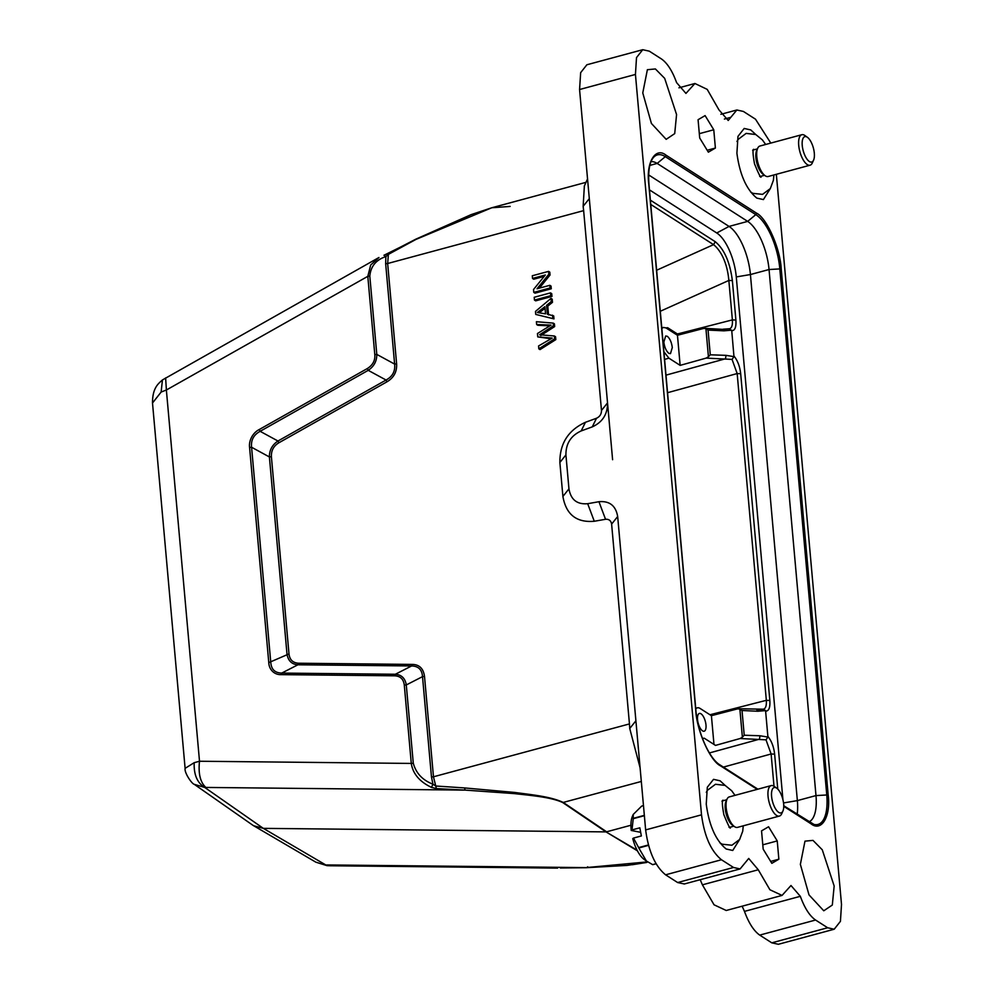 <?xml version="1.0" encoding="UTF-8"?>
<svg xmlns="http://www.w3.org/2000/svg" width="994" height="994" viewBox="0 0 994 994"><rect width="100%" height="100%" fill="white"/><g stroke="black" fill="none" stroke-linecap="round" stroke-linejoin="round"><path stroke-width="1.49" d="M536.648 324.516L551.049 325.088L537.443 333.537L537.754 336.904L552.204 338.084L538.562 345.974L538.81 348.832L540.015 349.602L555.82 339.613L555.559 336.755L554.354 335.984L539.568 334.754L553.447 325.783L554.652 326.566L554.416 323.87L553.211 323.1L536.4 321.708L536.648 324.516L537.853 325.286L549.583 325.808M538.81 348.832L554.615 338.842L555.82 339.613M554.615 338.842L554.354 335.984M540.786 335.537L554.652 326.566M553.447 325.783L553.211 323.1M537.754 336.904L550.924 338.755M544.886 306.686L545.532 313.843L537.332 312.514L544.886 306.686M535.741 314.415L553.969 318.888L553.708 315.93L547.359 314.166L546.563 305.344L547.769 306.127L552.49 302.325L552.204 299.157L550.999 298.374L535.48 311.408L535.741 314.415L553.969 318.888M552.763 318.117L552.502 315.16M548.564 314.936L547.769 306.127M546.563 305.344L551.285 301.555L552.49 302.325M551.285 301.555L550.999 298.374M539.469 312.638L545.035 308.302M534.461 300.076L535.667 300.847L551.968 296.448L551.72 293.652L550.514 292.882L534.213 297.281L534.461 300.076L550.763 295.678L551.968 296.448M550.763 295.678L550.514 292.882M532.535 278.444L545.321 274.99L533.517 289.527L533.778 292.385L534.983 293.155L551.285 288.769L551.036 286.086L549.831 285.315L537.033 288.769L548.85 274.232L550.055 275.003L549.794 272.145L548.589 271.374L532.299 275.76L532.535 278.444L533.741 279.215L544.178 276.394M533.778 292.385L550.067 287.987L551.285 288.769M550.067 287.987L549.831 285.315M539.382 288.136L550.055 275.003M548.85 274.232L548.589 271.374M643.478 805.6L641.689 806.084L633.24 814.446L633.265 818.348L644.348 815.353M633.265 818.348A30.255 12.114 74.9 0 0 633.24 818.683L644.373 815.689M633.24 818.683L631.985 829.928L639.838 827.816L641.354 835.954L633.501 838.079L638.645 847.596L648.423 844.962M638.645 847.596A30.255 12.114 74.9 0 0 638.807 847.981L648.535 845.347M656.052 863.699L652.623 864.631L646.398 861.015L638.807 847.981M652.623 864.631A30.255 12.114 74.9 0 0 652.71 864.643A30.255 12.114 74.9 0 0 652.809 864.668L656.102 863.774M646.398 861.015L644.224 859.475A24.999 10.002 -105.1 0 1 632.768 838.613L633.501 838.079M631.985 829.928L631.24 830.462L640.683 832.326M631.24 830.462A24.999 10.002 -105.1 0 1 632.519 816.062L633.24 814.446M765.082 175.69L763.081 174.273A13.68 5.479 -105.1 0 1 756.894 163.19A13.68 5.479 -105.1 0 1 756.67 150.504L757.676 148.268A15.792 6.324 74.9 0 0 757.937 162.904A15.792 6.324 74.9 0 0 765.082 175.69A15.792 6.324 74.9 0 0 766.896 176.534A15.792 6.324 74.9 0 0 768.151 176.51L810.06 165.203A15.792 6.324 -105.1 0 1 808.805 165.228A15.792 6.324 -105.1 0 1 799.474 150.106A15.792 6.324 -105.1 0 1 801.835 134.712A15.792 6.324 -105.1 0 1 803.102 134.687A15.792 6.324 -105.1 0 1 804.916 135.532L807.414 137.309A13.158 5.268 74.9 0 0 805.898 136.6A13.158 5.268 74.9 0 0 802.63 148.218A13.158 5.268 74.9 0 0 810.657 162.059A13.158 5.268 74.9 0 0 813.577 160.158A13.158 5.268 74.9 0 0 813.365 147.957A13.158 5.268 74.9 0 0 807.414 137.309M801.835 134.712L759.938 146.019A15.792 6.324 74.9 0 0 757.676 148.268M162.444 379.981L161.127 392.058L152.504 403.017C152.442 387.536 158.692 383.411 162.395 379.981L162.395 379.981M253.731 825.778L315.831 862.158L326.989 865.612M161.127 392.058L166.371 389.996L199.508 761.242L194.203 762.684L185.108 768.35L152.504 403.017M194.203 762.684C193.718 774.649 197.247 782.912 204.776 787.472L194.277 784.328C191.892 783.918 184.188 772.773 185.108 768.35M165.625 377.906L166.383 389.996L367.805 276.344L370.7 264.988L378.938 257.508L162.482 379.919M251.557 824.337L253.594 825.728L263.323 828.362L325.647 864.879L329.623 865.749L327.014 865.65M510.158 206.417L491.769 207.758L415.989 239.405L383.97 255.272L385.871 256.601C376.08 259.794 370.737 266.305 369.805 276.121L367.805 276.344L374.8 354.622C375.297 360.449 372.8 365.096 367.295 368.563L259.223 429.545C253.383 432.415 248.612 439.944 249.581 447.474L268.778 662.638C268.976 669.074 273.847 674.864 281.091 674.64L394.717 675.808C400.371 676.082 403.564 679.188 404.297 685.152L406.285 684.941L413.28 763.206C415.977 773.183 422.537 780.178 432.962 784.191L431.458 787.385C419.605 781.731 412.87 773.742 411.28 763.429L199.508 761.242C198.179 773.643 200.303 782.377 205.857 787.434L204.776 787.472L263.323 828.362L606.005 831.891L637.415 850.827M394.717 675.808L395.351 674.255C401.514 674.715 405.167 678.268 406.297 684.941L422.512 676.641C422.028 669.645 418.375 666.092 411.566 665.955L297.939 664.787C291.776 664.34 288.123 660.774 286.993 654.114L269.399 456.954C269.324 450.195 272.182 444.89 277.972 441.013L386.045 380.031C392.531 376.552 395.388 371.234 394.618 364.09L385.66 263.721L385.871 256.601L388.393 254.365L387.66 263.509L583.64 210.629L601.482 410.46L607.533 402.893C607.632 414.187 602.55 422.177 592.262 426.886L581.192 430.924C570.916 435.62 565.822 443.622 565.921 454.917L568.953 488.874C570.829 499.684 577.067 504.629 587.69 503.697L598.947 501.709C609.558 500.777 615.808 505.71 617.672 516.532L645.64 829.903C648.498 851.237 655.145 866.209 665.582 874.819L677.647 882.548L684.183 883.939M281.091 674.64L281.724 673.062C274.916 672.938 271.275 669.384 270.79 662.402M268.778 662.638L288.993 653.903L271.399 456.731L269.399 456.954L251.581 447.25C250.836 440.106 253.694 434.8 260.142 431.321L277.972 441.013L278.892 442.777L386.977 381.808L386.045 380.031L368.227 370.34L260.142 431.309M249.581 447.474L251.581 447.238L270.778 662.414M259.223 429.545L260.155 431.309M367.295 368.563L368.227 370.327C374.005 366.463 376.863 361.157 376.801 354.398L394.618 364.09L396.618 363.879L387.66 263.509L385.66 263.721M374.8 354.622L376.801 354.398L369.805 276.121M388.617 253.371L388.393 254.365L388.617 253.371M647.628 861.86L586.149 867.613L560.728 867.986M560.367 867.986L586.609 867.712L587.715 866.805M640.111 767.865L629.736 728.49L629.451 723.918L433.471 776.786L436.378 788.577L431.458 787.385M436.378 788.577L465.142 790.106L464.546 787.931L435.844 786.018L432.962 784.191L431.471 777.01L422.512 676.641L424.513 676.417C423.419 668.502 419.306 664.501 412.187 664.414L411.566 665.98L395.351 674.255L281.724 673.087L297.939 664.787L298.573 663.234C292.857 662.861 289.664 659.755 288.993 653.903M205.857 787.434L465.142 790.106L514.271 793.597C529.119 795.312 551.322 797.014 562.741 802.568L606.005 831.891L637.079 850.181M388.393 254.365L415.989 239.405M586 182.337L491.757 207.771L471.193 214.605L415.666 239.243L388.368 253.346M646.796 862.444L632.321 864.73M464.546 787.931L514.47 792.417C533.07 794.914 550.924 796.629 563.362 802.493L606.626 831.804L630.942 825.244M271.399 456.731C271.151 450.568 273.648 445.921 278.892 442.777M386.977 381.808C393.823 377.757 397.041 371.781 396.618 363.879M770.797 143.086L755.49 119.181L743.413 111.452L736.852 109.986L728.217 120.473L718.91 109.8L707.206 89.373L694.918 83.496L685.935 93.411L676.603 82.614C672.317 70.86 667.235 62.945 661.358 58.894L649.293 51.166L642.733 49.7L586.87 64.772L580.658 72.661L579.564 89.522L589.305 198.626L583.143 206.317L584.373 185.928M583.143 206.33L583.64 210.629M589.305 198.626L612.602 459.713L589.305 198.626M592.262 426.886L596.512 418.25L585.441 422.288C568.245 430.178 559.721 443.585 559.87 462.483L562.902 496.441C566.058 514.532 576.52 522.807 594.275 521.266L605.532 519.278L598.947 501.709M617.672 516.532L611.621 524.099C610.975 520.632 608.949 519.017 605.532 519.278M611.621 524.099L629.451 723.918M596.512 418.25C599.817 416.697 601.469 414.1 601.482 410.46M642.733 49.7L636.508 57.59L635.439 74.451L701.515 814.831C704.361 836.19 711.008 851.162 721.458 859.748L733.522 867.476L740.083 868.942L748.718 858.456L758.273 869.787L769.915 889.754L782.042 895.432L790.988 885.517L800.332 896.315C804.618 908.069 809.7 915.983 815.577 920.034L827.654 927.762L834.202 929.228L840.427 921.339L841.508 904.478L776.339 174.298M758.285 869.762L702.41 884.834L700.198 879.702M702.41 884.834L714.052 904.801L726.142 910.442M800.332 896.315L744.456 911.386L742.133 906.193M744.456 911.386C748.768 923.066 753.85 930.98 759.714 935.106L771.779 942.834L778.327 944.263M739.685 839.396L732.74 850.466L726.179 849C715.73 840.402 709.082 825.43 706.249 804.084L707.318 787.236L713.53 779.346L720.091 780.799L725.123 785.409M770.35 188.512L763.404 199.583L756.844 198.117C746.395 189.519 739.747 174.546 736.902 153.2L737.983 136.352L744.195 128.462L750.756 129.928L755.788 134.538M676.566 114.558L674.715 133.606L666.166 139.346L651.405 123.442L642.77 92.927L647.38 69.704L655.394 68.946L664.675 78.352L676.566 114.558M834.165 886.002L832.313 905.049L823.765 910.79L809.004 894.886L800.369 864.37L804.978 841.148L812.993 840.39L822.274 849.795L834.165 886.002M715.394 148.044L708.362 152.169L699.701 138.004L698.074 119.715L705.106 115.602L713.767 129.767L715.394 148.044L707.206 150.256M699.316 133.668L713.767 129.767M770.673 861.413L778.861 859.201L771.841 863.326L763.181 849.162L761.541 830.885L768.573 826.759L777.233 840.924L762.783 844.825M777.233 840.924L778.861 859.201M672.292 347.527L670.478 353.64L668.838 353.342C666.216 351.106 664.564 347.353 663.843 342.11L665.669 335.997L667.309 336.295C669.919 338.532 671.584 342.284 672.292 347.527M704.783 328.331L705.914 328.567L708.424 356.747L706.187 358.101L680.144 365.37L677.461 335.276L665.93 327.896L667.633 327.709L678.852 334.903L703.541 328.467L705.914 328.567L708.063 330.083L723.868 330.828L722.874 329.374L729.323 328.803L731.746 330.716L733.97 356.635L726.055 355.355L710.275 354.796L708.063 330.083M677.461 335.276L678.852 334.903M680.144 365.37L668.925 358.175L663.905 351.764M661.818 328.455L663.371 327.436L665.93 327.896M651.008 161.687A39.474 15.792 -105.1 0 1 657.171 163.426L747.674 221.389A39.474 15.792 -105.1 0 1 769.045 269.523L815.987 795.585A39.474 15.792 -105.1 0 1 808.892 821.852M713.978 744.419L711.406 715.68L737.498 708.896L739.859 708.995L742.381 737.175L740.132 738.517L715.494 745.401L704.274 738.207L702.572 738.393A16.264 6.511 -105.1 0 1 702.36 738.231M705.989 725.024A9.207 3.69 -105.1 0 1 704.162 731.211A9.207 3.69 -105.1 0 1 697.539 719.606A9.207 3.69 -105.1 0 1 699.366 713.431A9.207 3.69 -105.1 0 1 705.989 725.024M783.744 806.345L810.98 823.777C821.516 832.313 830.972 816.434 828.164 794.902L815.987 795.585L797.362 800.605A39.474 15.792 -105.1 0 1 797.151 814.322M783.52 802.941L797.362 800.605L750.42 274.543L736.281 276.928A36.045 14.425 74.9 0 0 716.761 232.981L649.455 189.866M756.471 213.114A1.578 1.329 -57.4 0 1 755.813 214.629L747.674 221.389L729.049 226.421A39.474 15.792 -105.1 0 1 750.42 274.543L769.045 269.523L781.209 268.84C780.278 248.512 766.672 217.86 756.471 213.114L665.968 155.139C655.419 146.615 645.976 162.494 648.771 184.027L695.725 710.089C696.657 730.416 710.263 761.069 720.464 765.815L757.217 789.36M716.761 232.981L729.049 226.421L648.66 174.932M709.405 752.955L759.453 739.188L760 735.771L744.22 735.225L742.021 710.511L757.813 711.244L757.142 709.629M740.132 738.517L766.001 739.834L767.927 737.063L760 735.771M742.381 737.175L744.22 735.225M738.778 708.747L742.021 710.511M757.813 711.244L765.566 710.598L767.927 737.063M709.977 714.761L766.337 700.323C766.647 705.752 765.629 708.722 763.268 709.219L765.566 710.598M763.28 709.219L756.819 709.803M766.001 739.834L771.12 753.974M656.624 270.244L713.543 244.648C720.476 250.115 727.26 262.267 728.838 280.42L732.379 319.894C732.702 325.336 731.683 328.306 729.323 328.803M704.746 328.318L722.874 329.374M723.868 330.828L731.609 330.182M723.197 329.188L729.72 328.741M665.992 375.136L725.496 358.772L726.055 355.355M706.187 358.101L732.056 359.406L733.97 356.635M708.424 356.747L710.275 354.796M732.056 359.418L737.163 373.558L766.337 700.323L769.841 700.472C770.275 707.529 768.896 711.083 765.703 711.145M711.406 715.68L700.186 708.498A16.264 6.511 -105.1 0 0 697.316 707.84L695.713 708.262M695.775 708.871A16.264 6.511 -105.1 0 1 697.316 707.84M782.937 799.772L736.281 276.928M767.964 736.529C771.555 740.928 773.779 746.792 774.637 754.135L771.12 753.986L774.003 786.229M650.374 200.154L715.27 241.716C724.266 249.221 729.969 262.167 732.367 280.581L728.863 280.432L660.289 311.271M732.367 280.581L735.895 320.043C736.33 327.101 734.939 330.667 731.746 330.716M734.007 356.113C737.61 360.511 739.834 366.376 740.679 373.707L769.841 700.472M734.417 826.573L732.416 825.144A13.68 5.479 -105.1 0 1 726.229 814.061A13.68 5.479 -105.1 0 1 726.005 801.375L727.024 799.151A15.792 6.324 74.9 0 0 727.285 813.788A15.792 6.324 74.9 0 0 734.417 826.573A15.792 6.324 74.9 0 0 736.231 827.406A15.792 6.324 74.9 0 0 737.498 827.381L779.395 816.074A15.792 6.324 -105.1 0 1 778.14 816.111A15.792 6.324 -105.1 0 1 768.809 800.99A15.792 6.324 -105.1 0 1 771.17 785.595A15.792 6.324 -105.1 0 1 772.437 785.558A15.792 6.324 -105.1 0 1 774.251 786.403L776.749 788.18A13.158 5.268 74.9 0 0 775.245 787.484A13.158 5.268 74.9 0 0 771.965 799.089A13.158 5.268 74.9 0 0 779.992 812.93A13.158 5.268 74.9 0 0 782.924 811.029A13.158 5.268 74.9 0 0 782.7 798.841A13.158 5.268 74.9 0 0 776.749 788.18M771.17 785.595L729.273 796.902A15.792 6.324 74.9 0 0 727.024 799.151M782.924 811.029L781.657 813.825A15.792 6.324 -105.1 0 1 779.395 816.074M813.577 160.158L812.309 162.954A15.792 6.324 -105.1 0 1 810.06 165.203M541.432 333.574L542.637 334.357M547.408 325.001L548.613 325.771M404.297 685.152L411.28 763.429L413.28 763.206M326.877 864.942L586.149 867.613M562.741 802.568L641.316 781.458M424.513 676.417L433.471 776.786L431.471 777.01M412.187 664.414L298.573 663.234M629.736 728.49L635.899 720.799M581.192 430.924L585.441 422.288M565.921 454.917L559.87 462.483M568.953 488.874L562.902 496.441M587.69 503.697L594.275 521.266M721.458 859.748L665.582 874.819M645.64 829.903L701.515 814.831M733.522 867.476L677.647 882.548M815.577 920.034L759.714 935.106M827.654 927.762L771.779 942.834M724.39 119.056L730.814 117.329M635.439 74.451L579.564 89.522M828.164 794.902L781.209 268.84M712.3 757.664A44.295 17.73 -105.1 0 0 719.581 764.721A1.578 1.329 122.6 0 1 720.464 765.815M783.744 805.811L810.085 822.684A1.578 1.329 122.6 0 1 810.98 823.777M720.203 765.119L757.801 789.199M648.771 170.136A44.295 17.73 -105.1 0 1 653.977 156.928A44.295 17.73 -105.1 0 1 665.309 156.654L755.813 214.629A44.295 17.73 -105.1 0 1 779.793 268.628L826.747 794.691A44.295 17.73 -105.1 0 1 813.949 824.424A44.295 17.73 -105.1 0 1 810.682 823.044M649.84 165.402L657.171 163.426L665.309 156.654A1.578 1.329 -57.4 0 0 665.968 155.139M702.534 738.691L704.274 738.207M668.925 358.175L664.588 359.393M740.679 373.707L737.163 373.558L667.558 392.705M723.408 767.095L771.12 753.986M650.747 204.429L713.543 244.648L715.27 241.716M677.423 333.984L732.379 319.894L735.895 320.043M774.637 754.135L777.755 789.037M757.403 148.889L753.427 149.957M773.891 174.956L773.407 180.262L770.313 188.574L762.56 194.364L752.893 193.345L750.594 191.991M759.689 176.435L761.081 176.845C760.982 178.609 758.795 174.273 754.508 163.824C752.868 154.654 752.582 149.808 753.651 149.286L752.644 150.33M326.989 865.65L315.831 862.171M194.426 784.44L252.389 824.921M329.623 865.762L557.572 868.11M384.181 255.123L388.381 253.346M586.547 867.687L627.003 865.414L646.92 862.382M584.248 186.213L587.541 178.945M684.207 884.014L740.07 868.942M726.167 910.504L781.893 895.47M778.327 944.3L834.202 929.228M720.886 114.298L736.865 109.986M694.818 83.521L678.939 87.807M757.888 789.174L719.917 764.871C709.505 758.869 697.515 732.329 695.899 710.325L648.958 184.263C648.001 170.446 649.678 161.339 653.977 156.928M813.949 824.424L783.744 805.736M663.371 327.424L661.768 327.834M738.704 708.747L763.404 709.194M726.738 799.76L722.762 800.829M743.226 825.84L742.742 831.146L739.648 839.445L731.907 845.235L722.24 844.217L719.942 842.862M729.024 827.319L730.416 827.729C730.317 829.481 728.13 825.144 723.856 814.707C722.216 805.538 721.917 800.692 722.986 800.158L721.979 801.214M735.001 795.349L731.696 790.752L725.098 785.397L715.481 784.266L707.405 790.329L706.312 792.342M733.87 826.176L729.894 827.256M765.666 144.478L762.361 139.881L755.763 134.525L746.146 133.382L738.07 139.458L736.964 141.471M764.535 175.304L760.559 176.373"/></g></svg>
